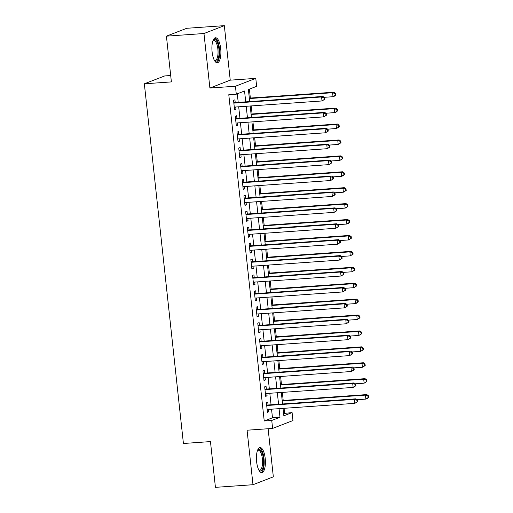 <?xml version="1.0" encoding="UTF-8"?>
<svg xmlns="http://www.w3.org/2000/svg" width="513" height="513" viewBox="0 0 513 513"><rect width="100%" height="100%" fill="white"/><g stroke="black" fill="none" stroke-linecap="round" stroke-linejoin="round"><path stroke-width="0.77" d="M265.208 458.436A12.549 4.425 86 0 0 260.04 447.573A12.549 4.425 86 0 0 256.628 461.751A12.549 4.425 86 0 0 261.79 472.614A12.549 4.425 86 0 0 265.208 458.436M220.686 48.613A12.549 4.425 86 0 0 215.518 37.757A12.549 4.425 86 0 0 212.106 51.935A12.549 4.425 86 0 0 217.275 62.798A12.549 4.425 86 0 0 220.686 48.613M283.593 413.497L292.089 412.593L292.955 420.551L272.602 428.419L271.743 420.461L279.989 417.268L279.053 408.662M170.688 75.514L164.699 75.937L144.345 83.805L183.417 443.488L210.458 441.59L215.428 487.35L252.986 484.714L273.339 476.846L268.113 428.733M144.345 83.805L171.387 81.907L166.417 36.154L186.764 28.286L224.322 25.65L203.969 33.518L209.894 88.031L235.429 86.242L255.782 78.367L256.647 86.325L248.395 89.518L249.709 101.58M209.894 88.031L230.247 80.163L224.322 25.65M230.247 80.163L255.782 78.367M284.58 413.119L284.061 408.31M283.202 400.441L282.33 392.394M281.477 384.532L280.598 376.478M279.745 368.616L278.873 360.568M278.014 352.7L277.142 344.653M276.289 336.785L275.417 328.737M274.558 320.869L273.685 312.821M272.833 304.953L271.954 296.905M271.101 289.037L270.229 280.989M269.37 273.121L268.498 265.074M267.645 257.205L266.766 249.158M265.914 241.29L265.041 233.242M264.189 225.374L263.31 217.326M262.457 209.458L261.585 201.41M260.726 193.548L259.854 185.494M259.001 177.633L258.122 169.585M257.269 161.717L256.397 153.669M255.538 145.801L254.666 137.753M253.813 129.885L252.935 121.837M252.082 113.969L251.21 105.922M250.357 98.054L249.382 89.134M166.417 36.154L203.969 33.518M268.081 404.988L267.773 402.205L266.401 402.731L267.44 412.285L268.812 411.753L268.555 409.4M266.35 389.072L266.048 386.289L264.67 386.821L265.708 396.369L267.087 395.837L266.831 393.484M264.618 373.156L264.317 370.373L262.945 370.905L263.983 380.454L265.356 379.921L265.099 377.568M262.893 357.24L262.592 354.457L261.213 354.99L262.252 364.538L263.624 364.006L263.368 361.652M261.162 341.325L260.861 338.542L259.488 339.074L260.521 348.622L261.899 348.09L261.643 345.736M259.437 325.409L259.129 322.626L257.757 323.158L258.796 332.706L260.168 332.174L259.911 329.821M257.706 309.493L257.404 306.71L256.025 307.242L257.064 316.79L258.437 316.258L258.186 313.905M255.974 293.577L255.673 290.794L254.301 291.326L255.333 300.875L256.712 300.342L256.455 297.989M254.249 277.668L253.941 274.878L252.569 275.41L253.608 284.959L254.98 284.426L254.724 282.073M252.518 261.752L252.216 258.962L250.838 259.495L251.877 269.043L253.255 268.511L252.999 266.157M250.786 245.836L250.485 243.047L249.113 243.579L250.152 253.127L251.524 252.601L251.267 250.248M249.061 229.92L248.76 227.131L247.381 227.663L248.42 237.218L249.793 236.685L249.542 234.332M247.33 214.004L247.029 211.221L245.656 211.747L246.689 221.302L248.068 220.77L247.811 218.416M245.605 198.089L245.297 195.306L243.925 195.838L244.964 205.386L246.336 204.854L246.08 202.5M243.874 182.173L243.572 179.39L242.194 179.922L243.233 189.47L244.611 188.938L244.355 186.585M242.142 166.257L241.841 163.474L240.469 164.006L241.501 173.554L242.88 173.022L242.623 170.669M240.417 150.341L240.11 147.558L238.737 148.09L239.776 157.638L241.148 157.106L240.892 154.753M238.686 134.425L238.385 131.642L237.006 132.174L238.045 141.723L239.424 141.19L239.167 138.837M236.955 118.509L236.653 115.726L235.281 116.259L236.32 125.807L237.692 125.275L237.436 122.921M245.727 101.863L244.547 91.006L236.294 94.193L228.785 94.725L264.227 420.987L272.48 417.794L271.544 409.188M271.063 404.776L269.812 393.272M269.338 388.86L268.087 377.356M267.606 372.945L266.356 361.441M265.875 357.029L264.631 345.525M264.15 341.119L262.9 329.609M262.419 325.204L261.168 313.7M260.694 309.288L259.443 297.784M258.962 293.372L257.712 281.868M257.231 277.456L255.981 265.952M255.506 261.54L254.256 250.036M253.775 245.624L252.524 234.12M252.05 229.709L250.799 218.205M250.318 213.793L249.068 202.289M248.587 197.877L247.337 186.373M246.862 181.961L245.612 170.457M245.131 166.045L243.88 154.541M243.399 150.136L242.149 138.625M241.674 134.22L240.424 122.716M239.943 118.304L238.692 106.8M238.218 102.388L237.282 93.815M235.23 102.594L234.928 99.811L233.55 100.343L234.588 109.891L235.961 109.359L235.711 107.005M272.602 428.419L247.067 430.208L252.986 484.714M264.227 420.987L271.743 420.461M236.294 94.193L235.429 86.242M283.035 408.38L283.843 415.78L292.089 412.593M250.19 105.992L251.434 117.496M251.915 121.908L253.166 133.412M253.646 137.824L254.897 149.328M255.371 153.74L256.622 165.244M257.103 169.656L258.353 181.16M258.834 185.571L260.085 197.075M260.559 201.487L261.81 212.991M262.29 217.397L263.541 228.907M264.022 233.312L265.266 244.816M265.747 249.228L266.997 260.732M267.478 265.144L268.729 276.648M269.203 281.06L270.454 292.564M270.935 296.976L272.185 308.48M272.666 312.892L273.916 324.396M274.391 328.807L275.641 340.311M276.122 344.723L277.373 356.227M277.854 360.639L279.098 372.143M279.579 376.555L280.829 388.059M281.31 392.471L282.56 403.975M278.578 404.25L277.328 392.746M276.847 388.335L275.596 376.831M275.115 372.419L273.871 360.915M273.391 356.503L272.14 344.999M271.659 340.587L270.409 329.083M269.934 324.678L268.684 313.167M268.203 308.762L266.952 297.258M266.471 292.846L265.221 281.342M264.746 276.93L263.496 265.426M263.015 261.014L261.765 249.51M261.284 245.099L260.04 233.595M259.559 229.183L258.308 217.679M257.827 213.267L256.577 201.763M256.102 197.351L254.852 185.847M254.371 181.435L253.121 169.931M252.64 165.519L251.389 154.015M250.915 149.604L249.664 138.1M249.183 133.694L247.933 122.184M247.458 117.778L246.208 106.274M272.48 417.794L279.989 417.268M234.544 109.461L235.961 109.359M236.269 125.377L237.692 125.275M238 141.293L239.424 141.19M239.725 157.209L241.148 157.106M241.456 173.118L242.88 173.022M243.188 189.034L244.611 188.938M244.913 204.95L246.336 204.854M246.644 220.866L248.068 220.77M248.375 236.782L249.793 236.685M250.1 252.697L251.524 252.601M251.832 268.613L253.255 268.511M253.557 284.529L254.98 284.426M255.288 300.445L256.712 300.342M257.019 316.361L258.437 316.258M258.744 332.277L260.168 332.174M260.476 348.192L261.899 348.09M262.207 364.102L263.624 364.006M263.932 380.018L265.356 379.921M265.663 395.933L267.087 395.837M267.388 411.849L268.812 411.753M324.806 99.253L324.633 97.662L324.081 97.874L324.254 99.471L324.806 99.253L322.017 100.958L234.287 107.108M324.254 99.471L322.017 100.958L321.587 96.976L322.959 96.444L234.024 102.683A1.61 1.494 -111.1 0 1 233.806 102.677M233.851 103.126L321.587 96.976L324.081 97.874M324.633 97.662L322.959 96.444M324.165 97.323L333.02 96.707L332.584 92.725L333.963 92.193L249.331 98.124M335.085 93.623L335.258 95.213L335.803 95.001L335.63 93.411L335.085 93.623L332.584 92.725L249.382 98.56M335.803 95.001L334.393 96.175L333.02 96.707L335.258 95.213M333.963 92.193L335.63 93.411M213.055 40.418A10.863 3.828 -94 0 1 218.904 48.921A10.863 3.828 -94 0 1 214.466 60.502M214.319 60.233A10.055 3.546 86 0 0 215.146 60.444A10.055 3.546 86 0 0 217.878 49.081A10.055 3.546 86 0 0 213.741 40.38A10.055 3.546 86 0 0 212.953 40.7M216.557 62.682A12.472 4.393 86 0 0 219.455 48.709A12.472 4.393 86 0 0 214.825 37.962M257.577 450.234A10.863 3.828 -94 0 1 262.682 454.672A10.863 3.828 -94 0 1 262.579 468.76A10.863 3.828 -94 0 1 258.988 470.325M258.841 470.055A10.055 3.546 86 0 0 259.668 470.261A10.055 3.546 86 0 0 261.617 468.183A10.055 3.546 86 0 0 262.105 456.878A10.055 3.546 86 0 0 258.257 450.196A10.055 3.546 86 0 0 257.475 450.517M261.079 472.505A12.472 4.393 86 0 0 263.009 470.036A12.472 4.393 86 0 0 263.727 456.692A12.472 4.393 86 0 0 259.347 447.785M326.531 115.168L326.358 113.578L325.813 113.79L325.986 115.38L326.531 115.168L323.748 116.874L236.012 123.024M325.986 115.38L323.748 116.874L323.312 112.892L324.691 112.36L235.756 118.593A1.61 1.494 -111.1 0 1 235.531 118.593M235.582 119.042L323.312 112.892L325.813 113.79M326.358 113.578L324.691 112.36M328.262 131.084L328.089 129.494L327.538 129.706L327.711 131.296L328.262 131.084L325.479 132.79L237.743 138.94M327.711 131.296L325.479 132.79L325.043 128.808L326.422 128.276L237.487 134.509A1.61 1.494 -111.1 0 1 237.262 134.509M237.314 134.957L325.043 128.808L327.538 129.706M328.089 129.494L326.422 128.276M329.994 147L329.821 145.41L329.269 145.621L329.442 147.212L329.994 147L327.204 148.706L239.475 154.855M329.442 147.212L327.204 148.706L326.775 144.724L328.147 144.191L239.212 150.424A1.61 1.494 -111.1 0 1 238.994 150.424M239.039 150.873L326.775 144.724L329.269 145.621M329.821 145.41L328.147 144.191M331.719 162.916L331.545 161.326L330.994 161.537L331.167 163.128L331.719 162.916L328.936 164.622L241.2 170.771M331.167 163.128L328.936 164.622L328.5 160.64L329.878 160.107L240.943 166.34A1.61 1.494 -111.1 0 1 240.719 166.34M240.77 166.789L328.5 160.64L330.994 161.537M331.545 161.326L329.878 160.107M325.896 113.238L334.745 112.616L334.316 108.641L335.694 108.108L251.062 114.04M336.81 109.538L336.983 111.129L337.535 110.917L337.362 109.327L336.81 109.538L334.316 108.641L251.107 114.47M337.535 110.917L336.124 112.091L334.745 112.616L336.983 111.129M335.694 108.108L337.362 109.327M327.621 129.154L336.477 128.532L336.047 124.556L337.419 124.024L252.794 129.956M338.542 125.454L338.715 127.044L339.266 126.833L339.093 125.243L338.542 125.454L336.047 124.556L252.838 130.385M339.266 126.833L336.477 128.532L338.715 127.044M337.419 124.024L339.093 125.243M329.352 145.07L338.208 144.448L337.772 140.472L339.151 139.94L254.519 145.872M340.266 141.37L340.44 142.96L340.991 142.749L340.818 141.158L340.266 141.37L337.772 140.472L254.563 146.301M340.991 142.749L338.208 144.448L340.44 142.96M339.151 139.94L340.818 141.158M331.084 160.986L339.933 160.364L339.503 156.388L340.876 155.856L256.25 161.787M341.998 157.286L342.171 158.876L342.722 158.664L342.549 157.074L341.998 157.286L339.503 156.388L256.295 162.217M342.722 158.664L339.933 160.364L342.171 158.876M340.876 155.856L342.549 157.074M333.45 178.832L333.277 177.241L332.725 177.453L332.899 179.043L333.45 178.832L330.661 180.531L242.931 186.681M332.899 179.043L330.661 180.531L330.231 176.555L331.603 176.023L242.675 182.256A1.61 1.494 -111.1 0 1 242.45 182.256M242.495 182.705L330.231 176.555L332.725 177.453M333.277 177.241L331.603 176.023M332.809 176.902L341.664 176.28L341.235 172.304L342.607 171.772L257.975 177.703M343.729 173.202L343.902 174.792L344.447 174.58L344.274 172.984L343.729 173.202L341.235 172.304L258.026 178.133M344.447 174.58L343.037 175.747L341.664 176.28L343.902 174.792M342.607 171.772L344.274 172.984M335.175 194.748L335.002 193.157L334.457 193.369L334.63 194.959L335.175 194.748L332.392 196.447L244.656 202.597M334.63 194.959L332.392 196.447L331.962 192.471L333.335 191.939L244.4 198.172A1.61 1.494 -111.1 0 1 244.175 198.172M244.226 198.621L331.962 192.471L334.457 193.369M335.002 193.157L333.335 191.939M334.54 192.817L343.396 192.195L342.96 188.22L344.338 187.687L259.706 193.619M345.454 189.117L345.627 190.708L346.179 190.496L346.006 188.899L345.454 189.117L342.96 188.22L259.751 194.049M346.179 190.496L343.396 192.195L345.627 190.708M344.338 187.687L346.006 188.899M336.906 210.663L336.733 209.073L336.182 209.285L336.355 210.875L336.906 210.663L334.123 212.363L246.387 218.512M336.355 210.875L334.123 212.363L333.687 208.387L335.066 207.855L246.131 214.088A1.61 1.494 -111.1 0 1 245.907 214.088M245.958 214.537L333.687 208.387L336.182 209.285M336.733 209.073L335.066 207.855M336.272 208.733L345.121 208.111L344.691 204.136L346.063 203.603L261.438 209.535M347.186 205.027L347.359 206.624L347.91 206.406L347.737 204.815L347.186 205.027L344.691 204.136L261.483 209.964M347.91 206.406L346.499 207.579L345.121 208.111L347.359 206.624M346.063 203.603L347.737 204.815M338.638 226.579L338.465 224.983L337.913 225.201L338.086 226.791L338.638 226.579L335.848 228.279L248.119 234.428M338.086 226.791L335.848 228.279L335.419 224.303L336.791 223.771L247.856 230.004A1.61 1.494 -111.1 0 1 247.638 230.004M247.683 230.452L335.419 224.303L337.913 225.201M338.465 224.983L336.791 223.771M337.996 224.649L346.852 224.027L346.416 220.045L347.795 219.519L263.163 225.451M348.917 220.943L349.09 222.539L349.635 222.321L349.462 220.731L348.917 220.943L346.416 220.045L263.214 225.88M349.635 222.321L348.224 223.495L346.852 224.027L349.09 222.539M347.795 219.519L349.462 220.731M340.363 242.495L340.19 240.898L339.644 241.116L339.818 242.707L340.363 242.495L337.58 244.194L249.844 250.344M339.818 242.707L337.58 244.194L337.144 240.219L338.522 239.686L249.587 245.919A1.61 1.494 -111.1 0 1 249.363 245.919M249.414 246.368L337.144 240.219L339.644 241.116M340.19 240.898L338.522 239.686M339.728 240.565L348.577 239.943L348.147 235.961L349.526 235.429L264.894 241.36M350.642 236.859L350.815 238.449L351.367 238.237L351.193 236.647L350.642 236.859L348.147 235.961L264.939 241.796M351.367 238.237L348.577 239.943L350.815 238.449M349.526 235.429L351.193 236.647M342.094 258.411L341.921 256.814L341.369 257.026L341.543 258.623L342.094 258.411L339.305 260.11L251.575 266.26M341.543 258.623L339.305 260.11L338.875 256.134L340.254 255.602L251.319 261.835A1.61 1.494 -111.1 0 1 251.094 261.829M251.146 262.284L338.875 256.134L341.369 257.026M341.921 256.814L340.254 255.602M341.453 256.481L350.308 255.859L349.879 251.877L351.251 251.344L266.625 257.276M352.373 252.774L352.546 254.365L353.098 254.153L352.925 252.563L352.373 252.774L349.879 251.877L266.67 257.712M353.098 254.153L350.308 255.859L352.546 254.365M351.251 251.344L352.925 252.563M343.825 274.32L343.652 272.73L343.101 272.942L343.274 274.538L343.825 274.32L341.036 276.026L253.307 282.176M343.274 274.538L341.036 276.026L340.606 272.044L341.979 271.518L253.044 277.751A1.61 1.494 -111.1 0 1 252.826 277.745M252.871 278.193L340.606 272.044L343.101 272.942M343.652 272.73L341.979 271.518M343.184 272.39L352.04 271.775L351.604 267.792L352.982 267.26L268.35 273.192M354.098 268.69L354.271 270.28L354.823 270.069L354.65 268.479L354.098 268.69L351.604 267.792L268.395 273.628M354.823 270.069L352.04 271.775L354.271 270.28M352.982 267.26L354.65 268.479M345.55 290.236L345.377 288.646L344.826 288.857L344.999 290.454L345.55 290.236L342.767 291.942L255.032 298.091M344.999 290.454L342.767 291.942L342.331 287.96L343.71 287.427L254.775 293.667A1.61 1.494 -111.1 0 1 254.551 293.66M254.602 294.109L342.331 287.96L344.826 288.857M345.377 288.646L343.71 287.427M344.916 288.306L353.765 287.69L353.335 283.708L354.707 283.176L270.082 289.108M355.83 284.606L356.003 286.196L356.554 285.985L356.381 284.394L355.83 284.606L353.335 283.708L270.127 289.544M356.554 285.985L353.765 287.69L356.003 286.196M354.707 283.176L356.381 284.394M347.282 306.152L347.109 304.562L346.557 304.773L346.73 306.364L347.282 306.152L344.492 307.858L256.763 314.007M346.73 306.364L344.492 307.858L344.063 303.876L345.435 303.343L256.5 309.583A1.61 1.494 -111.1 0 1 256.282 309.576M256.327 310.025L344.063 303.876L346.557 304.773M347.109 304.562L345.435 303.343M346.641 304.222L355.496 303.6L355.067 299.624L356.439 299.092L271.807 305.023M357.561 300.522L357.734 302.112L358.279 301.901L358.106 300.31L357.561 300.522L355.067 299.624L271.858 305.459M358.279 301.901L356.868 303.074L355.496 303.6L357.734 302.112M356.439 299.092L358.106 300.31M349.007 322.068L348.834 320.478L348.289 320.689L348.462 322.279L349.007 322.068L346.224 323.774L258.488 329.923M348.462 322.279L346.224 323.774L345.794 319.791L347.166 319.259L258.231 325.492A1.61 1.494 -111.1 0 1 258.007 325.492M258.058 325.941L345.794 319.791L348.289 320.689M348.834 320.478L347.166 319.259M348.372 320.138L357.228 319.516L356.791 315.54L358.17 315.008L273.538 320.939M359.286 316.438L359.459 318.028L360.011 317.816L359.837 316.226L359.286 316.438L356.791 315.54L273.583 321.369M360.011 317.816L357.228 319.516L359.459 318.028M358.17 315.008L359.837 316.226M350.738 337.984L350.565 336.393L350.013 336.605L350.187 338.195L350.738 337.984L347.955 339.689L260.219 345.839M350.187 338.195L347.955 339.689L347.519 335.707L348.898 335.175L259.963 341.408A1.61 1.494 -111.1 0 1 259.738 341.408M259.79 341.857L347.519 335.707L350.013 336.605M350.565 336.393L348.898 335.175M350.103 336.053L358.953 335.431L358.523 331.456L359.895 330.923L275.269 336.855M361.017 332.353L361.19 333.944L361.742 333.732L361.569 332.142L361.017 332.353L358.523 331.456L275.314 337.285M361.742 333.732L358.953 335.431L361.19 333.944M359.895 330.923L361.569 332.142M352.469 353.899L352.296 352.309L351.745 352.521L351.918 354.111L352.469 353.899L349.68 355.605L261.951 361.755M351.918 354.111L349.68 355.605L349.25 351.623L350.623 351.091L261.688 357.324A1.61 1.494 -111.1 0 1 261.47 357.324M261.515 357.773L349.25 351.623L351.745 352.521M352.296 352.309L350.623 351.091M351.828 351.969L360.684 351.347L360.248 347.372L361.627 346.839L276.994 352.771M362.749 348.269L362.915 349.86L363.467 349.648L363.294 348.058L362.749 348.269L360.248 347.372L277.046 353.2M363.467 349.648L360.684 351.347L362.915 349.86M361.627 346.839L363.294 348.058M354.194 369.815L354.021 368.225L353.476 368.437L353.649 370.027L354.194 369.815L351.411 371.515L263.676 377.664M353.649 370.027L351.411 371.515L350.975 367.539L352.354 367.007L263.419 373.24A1.61 1.494 -111.1 0 1 263.195 373.24M263.246 373.688L350.975 367.539L353.476 368.437M354.021 368.225L352.354 367.007M353.56 367.885L362.409 367.263L361.979 363.287L363.351 362.755L278.726 368.687M364.474 364.185L364.647 365.775L365.198 365.564L365.025 363.967L364.474 364.185L361.979 363.287L278.771 369.116M365.198 365.564L362.409 367.263L364.647 365.775M363.351 362.755L365.025 363.967M355.926 385.731L355.753 384.141L355.201 384.352L355.374 385.943L355.926 385.731L353.136 387.43L265.407 393.58M355.374 385.943L353.136 387.43L352.707 383.455L354.085 382.922L265.15 389.155A1.61 1.494 -111.1 0 1 264.926 389.155M264.977 389.604L352.707 383.455L355.201 384.352M355.753 384.141L354.085 382.922M355.285 383.801L364.14 383.179L363.711 379.203L365.083 378.671L280.451 384.603M366.205 380.101L366.378 381.691L366.93 381.48L366.757 379.883L366.205 380.101L363.711 379.203L280.502 385.032M366.93 381.48L364.14 383.179L366.378 381.691M365.083 378.671L366.757 379.883M357.657 401.647L357.484 400.057L356.933 400.268L357.106 401.859L357.657 401.647L354.868 403.346L267.138 409.496M357.106 401.859L354.868 403.346L354.438 399.37L355.81 398.838L266.875 405.071A1.61 1.494 -111.1 0 1 266.657 405.071M266.702 405.52L354.438 399.37L356.933 400.268M357.484 400.057L355.81 398.838M357.016 399.717L365.872 399.095L365.436 395.119L366.814 394.587L282.182 400.518M367.93 396.01L368.103 397.607L368.655 397.389L368.481 395.799L367.93 396.01L365.436 395.119L282.227 400.948M368.655 397.389L367.244 398.563L365.872 399.095L368.103 397.607M366.814 394.587L368.481 395.799"/></g></svg>
